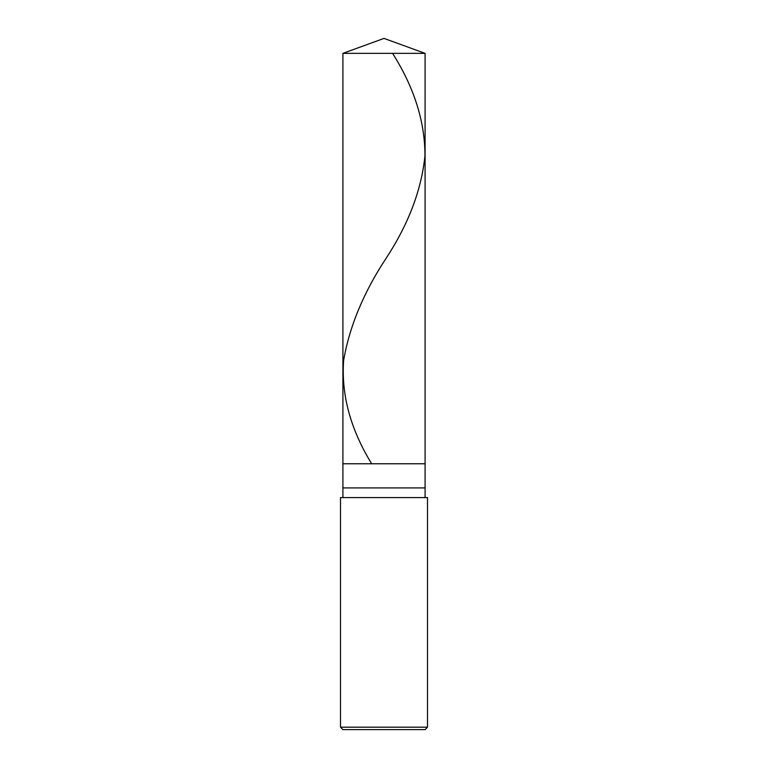 <?xml version="1.0" encoding="UTF-8"?>
<svg xmlns="http://www.w3.org/2000/svg" width="768" height="768" viewBox="0 0 768 768"><rect width="100%" height="100%" fill="white"/><g stroke="black" fill="none" stroke-linecap="round" stroke-linejoin="round"><path stroke-width="1.15" d="M342.912 53.357L384 38.4L425.088 53.357L342.912 53.357L425.088 53.357L425.088 463.757L342.912 463.757L342.912 53.357L342.912 463.757L425.088 463.757L425.088 53.357L384 38.4L342.912 53.357M425.088 463.757L342.912 463.757L425.088 463.757L425.088 487.92L342.912 487.92L342.912 463.757L342.912 487.92L425.088 487.92L425.088 497.587L425.088 463.757M342.912 497.587L342.912 487.92L342.912 497.587M427.498 497.587L340.502 497.587L427.498 497.587L427.498 727.181L340.502 727.181L340.502 497.587L340.502 727.181L427.498 727.181L425.088 729.6L342.912 729.6L340.502 727.181L342.912 729.6L425.088 729.6L427.498 727.181L427.498 497.587M392.573 53.357C414.173 87.475 424.963 121.594 424.963 155.722C421.478 189.84 408.566 223.958 386.237 258.086C363.715 292.205 349.517 326.323 343.632 360.451C341.184 394.733 350.429 429.014 371.376 463.296"/></g></svg>
